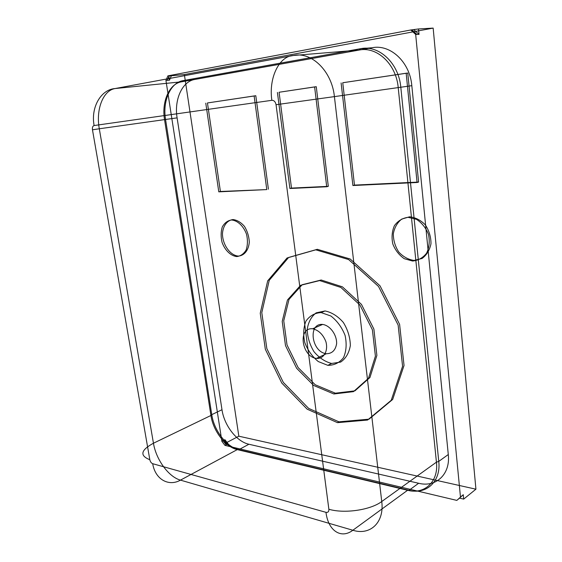<?xml version="1.0" encoding="UTF-8"?>
<svg xmlns="http://www.w3.org/2000/svg" width="562" height="562" viewBox="0 0 562 562"><rect width="100%" height="100%" fill="white"/><g stroke="black" fill="none" stroke-linecap="round" stroke-linejoin="round"><path stroke-width="0.84" d="M228.102 443.811L224.969 445.378L456.836 500.398L461.521 496.19L460.482 497.124L415.676 34.465L419.027 34.373L418.507 28.964L410.801 29.983L167.898 75.863L169.253 75.737L167.265 80.345L165.93 80.394L221.899 441.381L224.926 439.723L225.46 443.186L228.102 443.811L224.926 439.723M223.037 440.748L226.156 444.788M238.836 436.196L184.364 74.563L433.162 28.1L475.93 489.193L238.836 436.196L225.46 443.186M414.075 260.438L422.048 258.485C426.691 255.064 429.663 250.146 430.977 243.753C431.019 236.981 429.15 230.722 425.385 224.962C420.72 220.142 415.459 217.424 409.6 216.792L401.704 219.089C397.257 222.678 394.461 227.603 393.316 233.862C393.358 240.403 395.17 246.458 398.767 252.043C403.2 256.792 408.307 259.588 414.075 260.438L412.571 261.035M338.935 421.823L369.016 419.182L392.669 399.456L404.036 365.49L399.61 324.365L380.024 285.819L350.161 258.991L317.326 249.31L288.643 257.452L269.233 280.298L261.794 312.641L266.845 348.609L283.29 382.35L308.608 408.37L338.935 421.823L337.474 422.659M238.323 256.082C244.287 255.689 248.664 250.195 249.303 242.074C248.994 236.426 247.385 231.2 244.47 226.395C240.986 222.369 237.178 220.093 233.054 219.552C227.104 220.22 222.966 225.875 222.454 233.827C222.594 244.786 230.132 255.45 238.323 256.082L236.743 256.574M418.613 182.06L407.759 73.032L342.75 82.747L354.482 185.102L418.613 182.06L417.074 182.495L406.164 73.229L407.759 73.032M268.411 189.19L255.801 95.737L207.455 102.958L220.409 191.473L266.795 189.584L254.122 95.947L255.801 95.737M328.306 186.345L316.273 86.703L279.082 92.259L291.495 188.094L328.306 186.345L326.712 186.76L314.615 86.906L316.273 86.703M457.84 499.548L459.533 498.136L463.678 499.105L463.257 494.708L461.521 496.19M463.257 494.708L459.533 498.136M433.162 28.1L418.507 28.964M463.678 499.105L475.93 489.193M413.976 29.814L419.027 34.373M184.364 74.563L168.825 76.025L169.471 80.211L167.265 80.345M416.934 34.444L411.974 29.919M169.253 75.737L171.487 75.526L168.825 76.025M169.471 80.211L171.487 75.526M409.066 490.275L418.641 483.264L248.91 444.247L238.822 449.677L409.066 490.275C426.389 494.904 441.142 481.479 438.76 461.402L400.804 87.236L411.82 85.677L448.286 454.532L438.76 461.402L436.435 462.175L381.746 501.529L334.411 96.615L398.212 87.595L436.435 462.175C438.76 481.718 424.451 494.792 407.591 490.275L237.262 449.607L180.472 480.131L352.852 530.247L407.591 490.275L409.066 490.275M153.454 443.228L210.926 415.48L164.54 119.622L99.298 128.775L153.454 443.228C156.06 459.561 168.593 476.927 180.472 480.131C168.684 486.889 155.154 479.351 152.709 463.706L325.981 512.326C328.187 531.076 341.345 539.176 352.852 530.247C370.133 535.797 384.534 522.505 381.746 501.529C370.513 510.05 344.394 513.872 328.868 509.256L276.054 104.715L334.411 96.615C331.889 71.156 311.601 51.388 293.434 55.483L115.077 88.55L181.526 81.813L359.146 50.046L293.434 55.483C279.3 56.024 268.531 77.675 271.846 100.317L94.114 125.544C90.615 107.328 100.998 89.499 115.077 88.55C102.895 90.496 95.765 109.766 99.298 128.775L92.47 129.801L149.822 459.716C139.488 455.642 140.697 450.148 153.454 443.228M372.016 47.763L360.635 48.69L183.043 80.64L194.768 79.46L372.016 47.763C390.267 43.843 409.937 62.052 411.82 85.677M177.1 117.858L165.558 119.474L211.762 414.658L221.99 409.719L177.1 117.858C174.051 99.811 182.095 81.427 194.768 79.46M409.6 216.792L408.075 217.304L416.554 219.377C421.936 222.931 425.926 227.94 428.511 234.424C429.881 241.224 429.249 247.463 426.621 253.139C422.94 257.846 418.254 260.48 412.571 261.035L404.275 258.703C399.104 255.12 395.283 250.209 392.81 243.964C391.447 237.424 391.974 231.34 394.391 225.713C397.854 220.922 402.413 218.119 408.075 217.304M317.326 249.31L315.767 249.83L348.616 259.546L378.514 286.451L398.135 325.075L402.582 366.284L391.222 400.306L367.569 420.046L337.474 422.659L307.133 409.157L281.794 383.073L265.327 349.269L260.248 313.245L267.674 280.852L287.07 257.979L315.767 249.83M333.87 393.976L353.463 391.644L368.468 378.303L375.409 356.16L372.388 329.768L359.919 305.018L340.881 287.442L319.63 280.578L300.635 285.292L287.463 299.989L282.215 321.429L285.496 345.595L296.617 368.265L313.694 385.49L333.87 393.976L335.345 393.189L315.184 384.738L298.113 367.555L287.02 344.92L283.747 320.804L289.008 299.391L302.187 284.716L321.169 280.002L342.413 286.838L361.436 304.372L373.885 329.065L376.884 355.402L369.937 377.516L354.931 390.85L335.345 393.189M321.169 280.002L319.63 280.578M331.622 363.459L340.635 362.083C345.813 358.549 349.051 353.041 350.351 345.546C350.175 337.46 347.829 329.753 343.326 322.44C337.832 316.16 331.742 312.332 325.047 310.955L316.167 312.844C311.257 316.652 308.271 322.209 307.203 329.515C307.484 337.284 309.746 344.675 313.996 351.707C319.174 357.853 325.054 361.766 331.622 363.459L327.801 365.335M325.047 310.955L321.148 312.591L330.877 316.006C337.151 320.86 341.886 327.323 345.075 335.395C346.873 343.719 346.361 351.117 343.544 357.594C339.49 362.778 334.242 365.363 327.801 365.335L318.303 361.563C312.332 356.694 307.836 350.407 304.822 342.701C303.044 334.762 303.417 327.576 305.932 321.141C309.669 315.802 314.741 312.95 321.148 312.591M322.637 324.429C307.66 323.017 311.46 352.079 326.339 353.73C332.065 353.66 335.493 350.309 336.624 343.67C336.933 334.783 330.077 325.419 322.637 324.429L312.634 328.777M316.455 358.423C301.541 356.68 297.621 327.281 312.634 328.777C318.605 330.154 323.024 334.439 325.89 341.633C328.461 350.962 323.796 359.055 316.455 358.423L326.339 353.73M233.054 219.552L231.446 219.981C237.593 220.445 243.592 226.093 246.542 234.291C247.835 239.967 247.702 245.173 246.156 249.921C243.824 253.869 240.684 256.089 236.743 256.574C230.645 255.865 224.891 250.238 222.046 242.299C220.768 236.813 220.845 231.706 222.264 226.999C224.463 222.988 227.526 220.648 231.446 219.981M406.164 73.229L342.75 82.747M341.106 82.951L352.901 185.523L417.074 182.495M354.482 185.102L352.901 185.523M254.122 95.947L207.455 102.958M205.776 103.169L218.787 191.846L266.795 189.584M220.409 191.473L218.787 191.846M314.615 86.906L279.082 92.259M277.417 92.47L289.887 188.495L326.712 186.76M291.495 188.094L289.887 188.495M456.836 500.398L460.482 497.124M221.899 441.381L224.969 445.378M167.898 75.863L165.93 80.394M415.676 34.465L410.801 29.983M448.286 454.532C450.591 474.349 435.873 487.718 418.641 483.264M248.91 444.247C236.679 441.683 224.189 425.42 221.99 409.719M149.822 459.716C150.307 461.781 151.276 463.109 152.709 463.706M94.114 125.544C92.737 125.986 92.189 127.405 92.47 129.801M276.054 104.715C275.443 101.771 274.045 100.31 271.846 100.317M325.981 512.326C328.018 512.663 328.981 511.638 328.868 509.256M400.804 87.236C398.823 63.232 378.964 44.721 360.635 48.69L359.146 50.046C376.976 46.21 396.273 64.237 398.212 87.595L400.804 87.236M183.043 80.64C170.37 82.614 162.425 101.216 165.558 119.474L164.54 119.622C161.484 101.82 169.218 83.71 181.526 81.813L183.043 80.64M237.262 449.607C225.362 447.015 213.131 430.935 210.926 415.48L211.762 414.658C214.031 430.52 226.584 447.015 238.822 449.677L237.262 449.607"/></g></svg>
